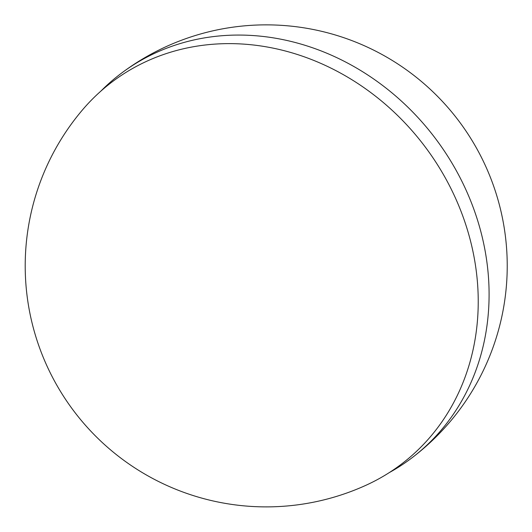 <?xml version="1.0" encoding="UTF-8"?>
<svg xmlns="http://www.w3.org/2000/svg" width="532" height="532" viewBox="0 0 532 532"><rect width="100%" height="100%" fill="white"/><g stroke="black" fill="none" stroke-linecap="round" stroke-linejoin="round"><path stroke-width="0.8" d="M100.934 91.058A241.009 211.803 52.9 0 1 120.944 73.569A241.009 211.803 52.9 0 1 461.922 181.346A241.009 211.803 52.9 0 1 411.502 458.172A241.009 211.803 52.9 0 1 389.205 472.642M451.209 189.093A239.679 210.632 -127.1 0 0 82.201 110.237A241.009 241.009 0 0 0 365.637 485.423A239.679 210.632 -127.1 0 0 451.209 189.093M411.502 458.172A241.009 241.009 0 0 0 458.524 120.598A241.009 241.009 0 0 0 120.944 73.569"/></g></svg>
